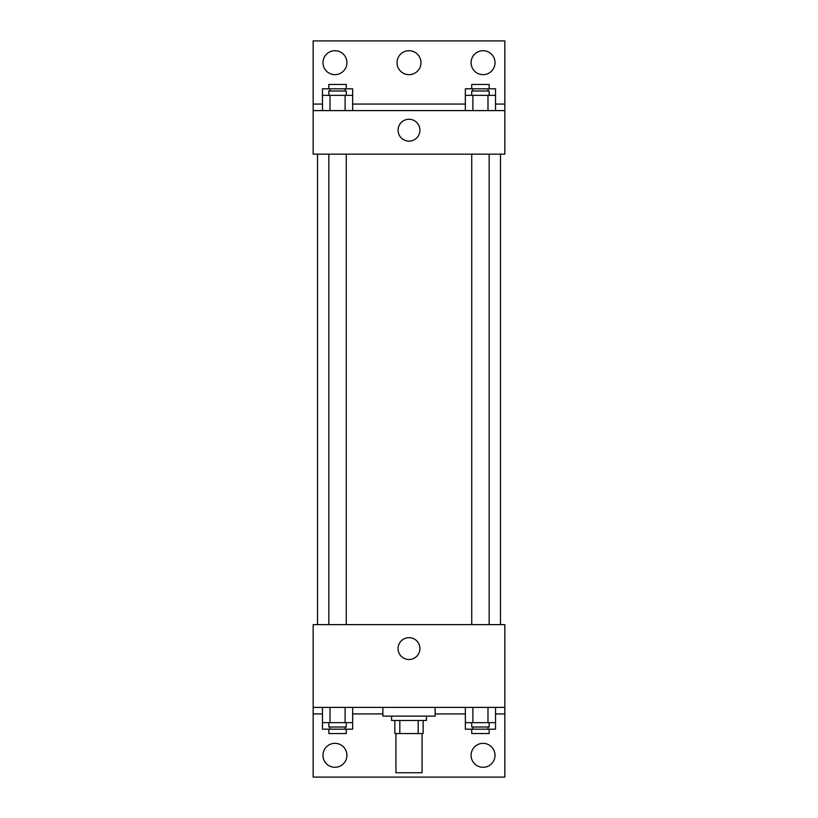 <?xml version="1.0" encoding="UTF-8"?>
<svg xmlns="http://www.w3.org/2000/svg" width="818" height="818" viewBox="0 0 818 818"><rect width="100%" height="100%" fill="white"/><g stroke="black" fill="none" stroke-linecap="round" stroke-linejoin="round"><path stroke-width="1.23" d="M395.932 733.541L395.932 772.744L422.068 772.744L422.068 733.541M418.172 720.474L418.172 733.541L394.838 733.541L394.838 720.474M418.172 733.541L423.162 733.541L423.162 720.474L423.162 733.541M426.423 716.118L426.423 720.474L391.577 720.474L391.577 716.118M399.828 720.474L399.828 733.541M382.865 707.396L382.865 716.118L435.135 716.118L435.135 707.396M313.161 707.396L313.161 624.635L504.839 624.635L504.839 707.396L313.161 707.396L313.161 777.1L504.839 777.1L504.839 713.93L495.534 713.93M504.839 707.396L504.839 713.93M398.069 648.592A10.931 10.931 0 0 1 414.46 639.134A10.931 10.931 0 0 1 414.46 658.05A10.931 10.931 0 0 1 398.069 648.592M465.35 713.93L435.135 713.93M382.865 713.93L352.65 713.93M322.466 713.93L313.161 713.93M471.076 755.321A11.984 11.984 0 0 1 489.041 744.942A11.984 11.984 0 0 1 489.041 765.689A11.984 11.984 0 0 1 471.076 755.321M322.967 755.321A11.984 11.984 0 0 1 340.932 744.942A11.984 11.984 0 0 1 340.932 765.689A11.984 11.984 0 0 1 322.967 755.321M500.483 154.162L500.483 624.635M489.154 624.635L489.154 154.162M346.27 154.162L346.27 624.635M504.839 154.162L313.161 154.162L313.161 40.9L504.839 40.9L504.839 154.162M504.839 110.604L313.161 110.604M398.069 130.205A10.931 10.931 0 0 1 414.46 120.737A10.931 10.931 0 0 1 414.46 139.663A10.931 10.931 0 0 1 398.069 130.205M313.161 104.07L322.466 104.07M352.65 104.07L465.35 104.07M495.534 104.07L504.839 104.07M397.016 62.679A11.984 11.984 0 0 1 414.992 52.311A11.984 11.984 0 0 1 414.992 73.058A11.984 11.984 0 0 1 397.016 62.679M346.924 62.679A11.984 11.984 0 0 1 328.959 73.058A11.984 11.984 0 0 1 328.959 52.311A11.984 11.984 0 0 1 346.924 62.679M495.033 62.679A11.984 11.984 0 0 1 477.068 73.058A11.984 11.984 0 0 1 477.068 52.311A11.984 11.984 0 0 1 495.033 62.679M465.35 95.348L465.35 88.814L495.534 88.814L495.534 95.348L465.35 95.348L465.35 110.604M495.534 95.348L495.534 110.604M487.988 95.348L487.988 110.604M472.896 95.348L472.896 110.604M471.73 95.348L471.73 90.992L489.154 90.992L489.154 95.348M322.466 95.348L322.466 88.814L352.65 88.814L352.65 95.348L322.466 95.348L322.466 110.604M352.65 95.348L352.65 110.604M345.104 95.348L345.104 110.604M330.012 95.348L330.012 110.604M328.846 95.348L328.846 90.992L346.27 90.992L346.27 95.348M487.988 88.814L487.988 90.992M472.896 88.814L472.896 90.992M471.73 88.814L471.73 84.458L489.154 84.458L489.154 88.814M345.104 88.814L345.104 90.992M330.012 88.814L330.012 90.992M328.846 88.814L328.846 84.458L346.27 84.458L346.27 88.814M495.534 722.652L465.35 722.652L465.35 729.186L495.534 729.186L495.534 707.396M465.35 707.396L465.35 722.652M487.988 707.396L487.988 722.652M472.896 707.396L472.896 722.652M489.154 722.652L489.154 727.008L471.73 727.008L471.73 722.652M352.65 722.652L322.466 722.652L322.466 729.186L352.65 729.186L352.65 707.396M322.466 707.396L322.466 722.652M345.104 707.396L345.104 722.652M330.012 707.396L330.012 722.652M346.27 722.652L346.27 727.008L328.846 727.008L328.846 722.652M487.988 727.008L487.988 729.186M472.896 727.008L472.896 729.186M489.154 729.186L489.154 733.541L471.73 733.541L471.73 729.186M345.104 727.008L345.104 729.186M330.012 727.008L330.012 729.186M346.27 729.186L346.27 733.541L328.846 733.541L328.846 729.186M317.517 154.162L317.517 624.635M471.73 624.635L471.73 154.162M328.846 154.162L328.846 624.635"/></g></svg>
